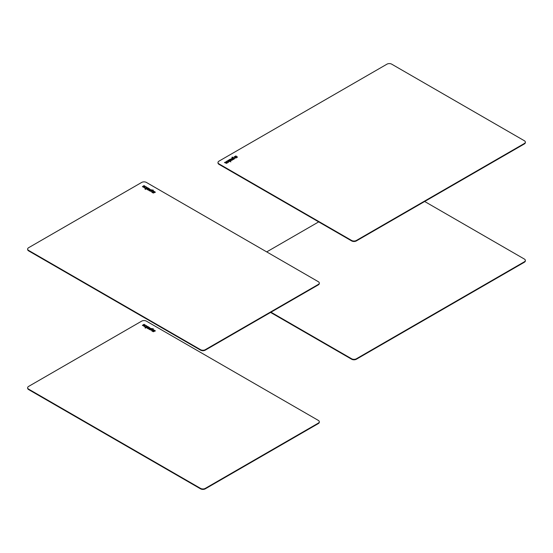 <?xml version="1.0" encoding="UTF-8"?>
<svg xmlns="http://www.w3.org/2000/svg" width="553" height="553" viewBox="0 0 553 553"><rect width="100%" height="100%" fill="white"/><g stroke="black" fill="none" stroke-linecap="round" stroke-linejoin="round"><path stroke-width="0.83" d="M236.352 157.757L235.855 158.04L234.03 156.99L235.364 156.222L235.744 156.444L235.087 156.928L236.352 157.757M235.115 157.017L236.193 157.847M234.189 157.08L235.364 156.402M237.368 157.17L236.477 157.688L235.336 157.024L236 156.623L235.488 156.146L235.848 155.939L237.368 157.17M235.848 155.939L237.465 157.087M235.336 156.824L236 156.444M233.055 158.02L232.225 158.545L233.179 159.319L234.009 158.614L233.055 158.02M232.288 158.649L233.179 159.319M233.179 159.14L233.954 158.877M233.11 159.623L231.486 158.573L232.654 157.785L231.921 157.363L232.371 157.1L234.735 158.58L233.11 159.623M232.371 157.1L234.707 158.67M232.654 157.785L231.513 158.663M230.56 160.515L231.686 160.1L231.32 159.713L230.49 160.425L231.686 160.28M229.882 160.411L231.023 159.541L229.011 159.886L230.421 159.077L232.246 160.128L230.456 160.778L229.854 160.322L231.023 159.541M229.17 159.976L231.085 159.257L232.35 160.031M225.327 162.382L225.97 162.596L226.585 162.084L225.327 162.382L225.97 162.776L226.585 162.264M227.587 162.464L226.619 163.377L224.463 162.513L226.578 161.676L227.193 162.14L226.149 162.858L227.732 162.734M226.149 162.858L226.668 163.183L227.587 162.644M224.622 162.603L225.914 161.856L227.165 162.229M228.396 160.239L230.891 161.842L229.087 161.186L228.403 162.347L228.493 161.441L226.654 161.248L228.52 161.137L227.926 160.515L228.396 160.239L230.871 161.849M227.103 160.985L228.52 161.317M228.493 161.441L228.424 162.333M218.967 163.875L351.653 240.479A3.332 1.922 -0 0 0 356.36 240.479L524.375 143.476A3.332 1.922 -0 0 0 525.35 142.114A3.332 1.922 -0 0 0 524.375 140.752L391.69 64.155A3.332 1.922 -0 0 0 386.982 64.155L218.967 161.151A3.332 1.922 -0 0 0 217.993 162.513A3.332 1.922 -0 0 0 218.967 163.875L218.967 164.324A3.332 1.922 180 0 1 217.993 162.969A3.332 1.922 180 0 1 218.013 162.741M525.329 142.342A3.332 1.922 180 0 1 525.35 142.57A3.332 1.922 180 0 1 524.375 143.925L356.36 240.928A3.332 1.922 180 0 1 351.653 240.928L218.967 164.324M270.984 312.21L351.653 358.786A3.332 1.922 -0 0 0 356.36 358.786L524.375 261.783A3.332 1.922 -0 0 0 525.35 260.422A3.332 1.922 -0 0 0 524.375 259.06L424.663 201.492M318.68 221.891L266.712 251.898M525.329 260.65A3.332 1.922 180 0 1 525.35 260.878A3.332 1.922 180 0 1 524.375 262.233L356.36 359.236A3.332 1.922 180 0 1 351.653 359.236L270.59 312.438M152.275 192.465L151.778 192.181L153.603 191.131L154.937 191.898L153.416 191.808L152.275 192.465M153.603 191.131L154.778 191.988M151.937 192.271L153.603 191.31M153.292 193.052L152.4 192.541L153.54 191.884L155.421 192.174L153.292 193.052M154.55 192.264L155.061 192.147M152.559 192.631L153.54 192.064L154.55 192.444M151.819 190.564L150.775 190.121L149.877 190.64L150.921 191.262L151.819 190.564L150.921 191.262M149.877 190.64L150.921 191.082M149.034 190.598L150.527 189.734L153.409 190.17L151.183 191.456L149.034 190.598M149.192 190.688L150.527 189.914L152.22 190.515L153.257 190.26M147.603 189.244L148.211 189.956L148.888 189.748L147.603 189.244M147.603 189.603L148.888 189.561M146.932 189.347L148.163 188.981L149.434 189.43L148.28 188.4L148.584 188.227L149.987 189.423L148.163 190.094L146.904 189.257L148.163 188.794L149.434 189.43M148.584 188.227L150.098 189.326M143.891 186.313L144.513 186.831L145.073 186.617L143.891 186.313M143.891 186.499L145.017 186.879M144.119 187.412L142.404 186.658L144.036 185.608L145.626 186.631L144.347 187.101L143.441 186.575L143.192 186.873L144.119 187.412M143.192 186.9L143.96 187.502M144.036 185.608L145.598 186.727M142.432 186.748L144.036 185.787M147.969 187.875L145.342 189.396L145.197 188.932L146.338 188.276L144.326 187.875L145.895 187.93L146.22 186.866L146.676 187.128L146.421 187.944L147.969 187.875M147.499 187.605L147.817 187.965M146.884 187.958L147.499 187.785M146.421 187.944L146.884 188.144M146.22 186.866L146.628 187.28M145.895 187.93L146.22 187.045M144.658 188.068L145.895 188.11M146.338 188.276L145.086 189.216M141.679 182.428L28.625 247.703A3.332 1.922 -0 0 0 27.65 249.064A3.332 1.922 -0 0 0 28.625 250.426L200.566 349.69A3.332 1.922 -0 0 0 205.274 349.69L318.328 284.422A3.332 1.922 -0 0 0 319.302 283.06A3.332 1.922 -0 0 0 318.328 281.698L146.393 182.428A3.332 1.922 -0 0 0 141.679 182.428M319.281 283.288A3.332 1.922 180 0 1 319.302 283.509A3.332 1.922 180 0 1 318.328 284.871L205.274 350.146A3.332 1.922 180 0 1 200.566 350.146L28.625 250.875A3.332 1.922 180 0 1 27.65 249.514A3.332 1.922 180 0 1 27.671 249.292M152.275 331.171L151.778 330.888L153.603 329.83L154.937 330.604L153.416 330.514L152.275 331.171M153.603 329.83L154.778 330.694M151.937 330.977L153.603 330.01M153.292 331.759L152.4 331.247L153.54 330.583L155.421 330.881L153.292 331.759M154.55 330.964L155.061 330.853M152.559 331.337L153.54 330.77L154.55 331.15M151.819 329.27L150.775 328.821L149.877 329.339L150.921 329.968L151.819 329.27L150.921 329.968M149.877 329.339L150.921 329.788M149.034 329.305L150.527 328.441L153.409 328.876L151.183 330.162L149.034 329.305M149.192 329.394L150.527 328.62L152.22 329.215L153.257 328.966M147.603 327.943L148.211 328.662L148.888 328.447L147.603 327.943M147.603 328.309L148.888 328.268M146.932 328.047L148.163 327.68L149.434 328.136L148.28 327.106L148.584 326.934L149.987 328.129L148.163 328.8L146.904 327.957L148.163 327.5L149.434 328.136M148.584 326.934L150.098 328.026M143.891 325.019L145.073 325.323L143.891 325.019M143.891 325.199L144.513 325.717L145.017 325.427M144.119 326.111L142.404 325.364L144.036 324.307L145.626 325.337L144.347 325.807L143.441 325.282L143.192 325.579L144.119 326.111M143.192 325.606L143.96 326.201M144.036 324.307L145.598 325.427M142.432 325.454L144.036 324.493M147.969 326.581L145.342 328.102L145.197 327.639L146.338 326.982L144.326 326.581L145.895 326.636L146.22 325.572L146.676 325.835L146.421 326.65L147.969 326.581M147.499 326.311L147.817 326.671M146.884 326.664L147.499 326.491M146.421 326.65L146.884 326.844M146.22 325.572L146.628 325.987M145.895 326.636L146.22 325.752M144.658 326.775L145.895 326.816M146.338 326.982L145.086 327.915M141.679 321.134L28.625 386.409A3.332 1.922 -0 0 0 27.65 387.771A3.332 1.922 -0 0 0 28.625 389.125L200.566 488.396A3.332 1.922 -0 0 0 205.274 488.396L318.328 423.121A3.332 1.922 -0 0 0 319.302 421.766A3.332 1.922 -0 0 0 318.328 420.404L146.393 321.134A3.332 1.922 -0 0 0 141.679 321.134M319.281 421.987A3.332 1.922 180 0 1 319.302 422.215A3.332 1.922 180 0 1 318.328 423.577L205.274 488.845A3.332 1.922 180 0 1 200.566 488.845L28.625 389.582A3.332 1.922 180 0 1 27.65 388.22A3.332 1.922 180 0 1 27.671 387.992M524.375 143.925L524.375 143.476M356.36 240.928L356.36 240.479M351.653 240.928L351.653 240.479M524.375 262.233L524.375 261.783M356.36 359.236L356.36 358.786M351.653 359.236L351.653 358.786M318.328 284.871L318.328 284.422M205.274 350.146L205.274 349.69M200.566 350.146L200.566 349.69M28.625 250.875L28.625 250.426M318.328 423.577L318.328 423.121M205.274 488.845L205.274 488.396M200.566 488.845L200.566 488.396M28.625 389.582L28.625 389.125M217.993 162.969L217.993 162.513M525.35 142.57L525.35 142.114M525.35 260.878L525.35 260.422M319.302 283.509L319.302 283.06M27.65 249.514L27.65 249.064M319.302 422.215L319.302 421.766M27.65 388.22L27.65 387.771"/></g></svg>
